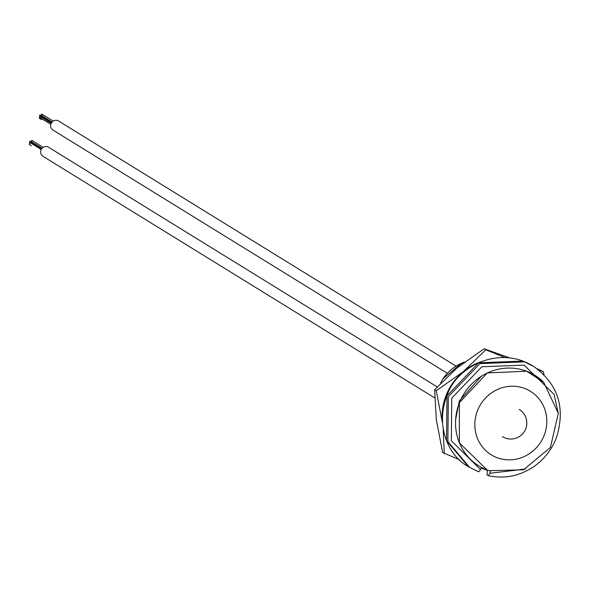 <?xml version="1.0" encoding="UTF-8"?>
<svg xmlns="http://www.w3.org/2000/svg" width="590" height="590" viewBox="0 0 590 590"><rect width="100%" height="100%" fill="white"/><g stroke="black" fill="none" stroke-linecap="round" stroke-linejoin="round"><path stroke-width="0.89" d="M440.634 383.212L442.869 378.876L460.915 363.779L463.703 362.629M442.869 378.876A42.65 40.54 -58.3 0 1 464.426 362.083M434.675 397.889L42.974 156.313A5.332 5.067 -58.3 0 1 47.746 146.836A5.332 5.067 -58.3 0 1 48.572 147.242L437.183 386.907M31.698 141.224A0.428 0.406 -58.3 0 1 31.491 140.649A0.428 0.406 -58.3 0 1 32.14 140.516M31.13 141.556A0.428 0.406 -58.3 0 1 31.816 141.32M30.297 141.711A0.428 0.406 -58.3 0 1 30.982 141.475M29.699 142.338A0.428 0.406 -58.3 0 1 29.5 141.762A0.428 0.406 -58.3 0 1 30.142 141.622M29.891 143.805A0.428 0.406 -58.3 0 1 29.684 143.23A0.428 0.406 -58.3 0 1 30.208 143.016A0.428 0.406 -58.3 0 1 29.972 142.515M29.566 144.616A0.428 0.406 -58.3 0 1 29.36 144.041A0.428 0.406 -58.3 0 1 30.009 143.901M447.338 373.286L52.96 130.066A5.332 5.067 -58.3 0 1 57.732 120.589A5.332 5.067 -58.3 0 1 58.558 120.987L456.048 366.132M41.684 114.976A0.428 0.406 -58.3 0 1 41.477 114.401A0.428 0.406 -58.3 0 1 42.126 114.261M41.123 115.308A0.428 0.406 -58.3 0 1 41.802 115.072M40.282 115.456A0.428 0.406 -58.3 0 1 40.968 115.22M39.692 116.083A0.428 0.406 -58.3 0 1 39.486 115.507A0.428 0.406 -58.3 0 1 40.127 115.375M40.201 116.746A0.428 0.406 -58.3 0 1 39.965 116.26M39.552 118.369A0.428 0.406 -58.3 0 1 39.346 117.794A0.428 0.406 -58.3 0 1 39.869 117.572A0.428 0.406 -58.3 0 1 39.67 116.982A0.428 0.406 -58.3 0 1 40.319 116.842M487.311 470.326L481.145 468.069M459.345 459.662L442.633 452.56L436.334 419.748L434.616 389.754L436.239 390.75L463.283 371.678L485.762 349.781L484.139 348.779L457.095 367.858L434.616 389.754M444.255 453.555L443.164 429.1M442.389 422.477L436.239 390.75M537.18 368.765L543.309 371.612L544.039 374.65M485.762 349.781L504.627 357.378M538.98 370.129L543.309 371.612M509.023 357.673L484.139 348.779M482.731 468.069A55.976 53.211 -58.3 0 1 481.278 467.737M480.194 361.995A55.976 53.211 121.7 0 0 463.283 371.678A55.976 53.211 -58.3 0 0 442.375 422.197M478.66 471.816L469.588 467.369L478.704 471.845L480.555 469.537L481.411 467.391M490.467 471.13L489.899 473.276L488.343 475.665L487.03 474.854L487.377 470.09M469.588 467.369L447.876 441.534L448.319 396.657L479.943 363.602L524.436 361.869L533.795 366.501C558.317 384.311 565.803 408.206 556.267 438.2C551.827 449.292 544.88 458.386 535.418 465.481C520.881 475.842 505.217 479.242 488.424 475.695L488.343 475.665M526.656 371.235A53.27 50.644 121.7 0 0 459.477 402.631A53.27 50.644 121.7 0 0 487.156 470.001A53.27 50.644 121.7 0 0 489.081 470.687L523.507 469.817L550.411 447.449L558.317 413.369L543.641 382.217A53.27 50.644 121.7 0 0 526.656 371.235M524.665 388.449A37.318 35.474 121.7 0 0 477.598 410.434A37.318 35.474 121.7 0 0 496.994 457.634A37.318 35.474 121.7 0 0 544.054 435.641A37.318 35.474 121.7 0 0 524.665 388.449M468.283 466.565L446.556 440.723L447.006 395.846L478.63 362.791L523.124 361.058L532.49 365.689C497.672 344.87 456.365 367.423 447.242 394.902C434.151 427.551 450.288 457.287 468.283 466.565M455.554 419.918L459.315 401.016L481.499 376.081M480.555 469.537L451.328 440.774L451.763 398.147L481.831 366.759L524.119 365.122L554.076 394.334L558.332 413.509M525.513 469.006L489.899 473.276M487.148 470.001L459.359 442.817L459.404 402.609L487.274 372.939L526.619 371.213L543.641 382.217M502.429 436.652A15.996 15.996 0 0 0 525.166 430.103A15.996 15.996 0 0 0 519.215 409.423M32.081 140.472L43.218 147.338M30.923 141.43L42.067 148.304M29.64 142.301L41.256 149.469M30.083 141.578L41.706 148.746M29.5 144.587L31.359 145.76M42.067 114.217L53.203 121.083M40.909 115.175L52.053 122.049M39.626 116.053L51.242 123.222M40.068 115.33L51.699 122.499M39.81 117.521L50.814 124.313L39.936 117.609M39.486 118.332L41.344 119.505M469.551 467.346L468.239 466.535M533.758 366.479L532.446 365.66"/></g></svg>

